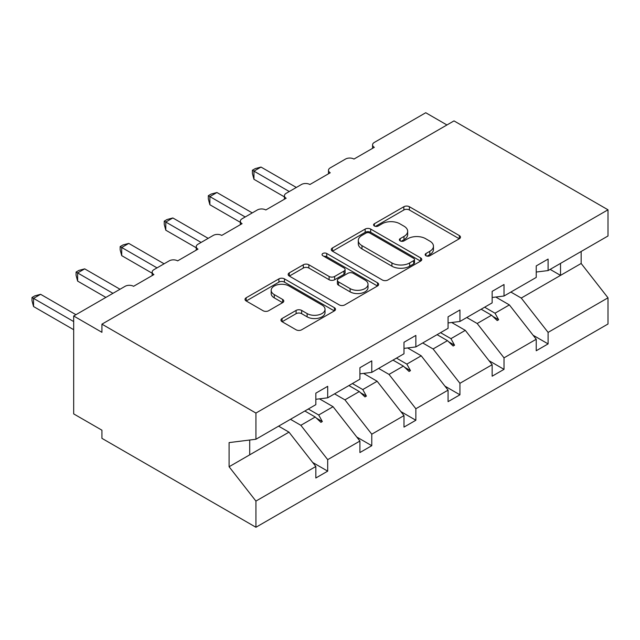 <?xml version="1.0" encoding="UTF-8"?>
<svg xmlns="http://www.w3.org/2000/svg" width="640" height="640" viewBox="0 0 640 640"><rect width="100%" height="100%" fill="white"/><g stroke="black" fill="none" stroke-linecap="round" stroke-linejoin="round"><path stroke-width="0.96" d="M425.968 255.768A2.744 1.584 0 0 0 429.848 255.768L459.32 238.76A3.92 2.264 0 0 0 460.472 237.16A3.92 2.264 0 0 0 459.32 235.552L409.4 206.728A3.92 2.264 0 0 0 403.848 206.728L374.384 223.744A2.744 1.584 0 0 0 373.576 224.864A2.744 1.584 0 0 0 374.384 225.984A2.744 1.584 0 0 0 378.264 225.984L382.08 223.784A12.552 7.248 0 0 1 399.832 223.784L403.992 226.184A12.552 7.248 0 0 1 407.664 231.312A12.552 7.248 0 0 1 403.992 236.432L400.176 238.64A2.744 1.584 0 0 0 399.368 239.76A2.744 1.584 0 0 0 400.176 240.88A2.744 1.584 0 0 0 404.056 240.88L407.872 238.68A12.552 7.248 0 0 1 425.624 238.68L429.784 241.08A12.552 7.248 0 0 1 433.456 246.2A12.552 7.248 0 0 1 429.784 251.328L425.968 253.528A2.744 1.584 0 0 0 425.168 254.648A2.744 1.584 0 0 0 425.968 255.768L425.968 253.528M282.088 318.504A3.92 2.264 0 0 0 280.944 320.104A3.92 2.264 0 0 0 282.088 321.704L296.096 329.792A3.92 2.264 0 0 0 301.648 329.792L334.376 310.896A3.92 2.264 0 0 0 335.52 309.296A3.92 2.264 0 0 0 334.376 307.696L284.448 278.872A3.92 2.264 0 0 0 278.904 278.872L246.176 297.768A3.92 2.264 0 0 0 245.024 299.368A3.92 2.264 0 0 0 246.176 300.968L263.096 310.736A3.92 2.264 0 0 0 268.64 310.736L282.648 302.648A3.92 2.264 0 0 0 283.792 301.048A3.92 2.264 0 0 0 282.648 299.448L274.256 294.6A10.496 6.056 0 0 1 271.184 290.32A10.496 6.056 0 0 1 277.664 284.72A10.496 6.056 0 0 1 289.096 286.032L321.96 305.008A10.496 6.056 0 0 1 325.032 309.296A10.496 6.056 0 0 1 318.56 314.888A10.496 6.056 0 0 1 307.12 313.576L301.648 310.416A3.92 2.264 0 0 0 296.096 310.416L282.088 318.504L282.088 321.704M536.232 272.048L548.096 270.568L608 235.984L608 209.8L454 120.896L101.936 324.16L101.936 332.312L73.68 316L125.104 286.312A5.992 3.464 180 0 1 133.576 286.312L153.92 274.568A5.992 3.464 0 0 1 152.168 272.12A5.992 3.464 0 0 1 153.92 269.672L169.184 260.864A5.992 3.464 180 0 1 177.656 260.864L198 249.12A5.992 3.464 0 0 1 196.248 246.672A5.992 3.464 0 0 1 198 244.224L213.264 235.416A5.992 3.464 180 0 1 221.736 235.416L242.08 223.664A5.992 3.464 0 0 1 240.328 221.224A5.992 3.464 0 0 1 242.08 218.776L257.344 209.968A5.992 3.464 180 0 1 265.816 209.968L286.16 198.216A5.992 3.464 0 0 1 284.408 195.768A5.992 3.464 0 0 1 286.16 193.328L301.424 184.512A5.992 3.464 180 0 1 309.896 184.512L330.24 172.768A5.992 3.464 0 0 1 328.488 170.32A5.992 3.464 0 0 1 330.24 167.872L345.504 159.064A5.992 3.464 180 0 1 353.976 159.064L374.32 147.32A5.992 3.464 0 0 1 372.568 144.872A5.992 3.464 0 0 1 374.32 142.424L425.744 112.736L446.936 124.968M608 209.8L255.928 413.064L101.936 324.16M382.352 279.992A3.92 2.264 0 0 0 387.904 279.992L420.632 261.096A3.92 2.264 0 0 0 421.776 259.496A3.92 2.264 0 0 0 420.632 257.896L370.704 229.072A3.92 2.264 0 0 0 365.16 229.072L332.432 247.968A3.92 2.264 0 0 0 331.28 249.568A3.92 2.264 0 0 0 332.432 251.168L382.352 279.992M323.96 256.368A2.744 1.584 0 0 1 326.744 256.752L326.744 253.488L377.504 282.792A3.92 2.264 0 0 1 378.648 284.392A3.92 2.264 0 0 1 377.504 285.992L344.776 304.888A3.92 2.264 0 0 1 339.224 304.888L289.304 276.064L289.304 272.864A3.92 2.264 0 0 0 288.152 274.464A3.92 2.264 0 0 0 289.304 276.064M289.304 272.864L303.312 264.776A3.92 2.264 0 0 1 308.856 264.776L329.104 276.464A3.92 2.264 0 0 0 334.648 276.464L343.944 271.104A3.92 2.264 0 0 0 345.088 269.504A3.92 2.264 0 0 0 343.944 267.904L322.864 255.728A2.744 1.584 0 0 1 322.056 254.608A2.744 1.584 0 0 1 323.752 253.144A2.744 1.584 0 0 1 326.744 253.488M255.928 413.064L255.928 439.248L315.832 404.664L315.832 393.168L327.696 386.312L327.696 397.816L315.832 399.296M312.696 462.48L327.696 471.144L327.696 459.648L359.912 441.048L333.064 406.704L319.448 398.84M290.472 419.312L300.856 425.304L327.696 459.648M327.696 397.816L359.912 379.216L359.912 367.72L371.776 360.864L371.776 372.368L359.912 373.848M356.776 437.032L371.776 445.696L371.776 434.192L403.992 415.6L377.144 381.256L363.528 373.392M334.552 393.856L344.936 399.856L371.776 434.192M371.776 372.368L403.992 353.768L403.992 342.264L415.856 335.416L415.856 346.92L403.992 348.392M400.856 411.584L415.856 420.248L415.856 408.744L448.072 390.152L421.224 355.808L407.608 347.944M378.632 368.408L389.016 374.408L415.856 408.744M415.856 346.92L448.072 328.32L448.072 316.816L459.936 309.968L459.936 321.464L448.072 322.944M444.936 386.136L459.936 394.8L459.936 383.296L492.152 364.696L465.304 330.36L451.688 322.496M422.712 342.96L433.096 348.96L459.936 383.296M459.936 321.464L492.152 302.872L492.152 291.368L504.016 284.52L504.016 296.016L492.152 297.496M489.016 360.688L504.016 369.352L504.016 357.848L536.232 339.248L536.232 350.752L548.096 343.896L548.096 332.4L608 297.816L608 324L255.928 527.264L101.936 438.352L101.936 430.2L73.68 413.888L73.68 316M466.792 317.512L477.176 323.504L504.016 357.848M548.096 270.568L548.096 259.072L536.232 265.92L536.232 277.424L504.016 296.016M533.096 335.24L548.096 343.896M510.872 292.064L521.256 298.056L548.096 332.4M255.928 439.248L229.088 442.6L229.088 466.744L288.992 432.152L278.6 426.16M288.992 432.152L315.832 466.496L315.832 478L327.696 471.144M371.776 445.696L359.912 452.552L359.912 441.048M415.856 420.248L403.992 427.096L403.992 415.6M459.936 394.8L448.072 401.648L448.072 390.152M504.016 369.352L492.152 376.2L492.152 364.696M229.088 466.744L255.928 501.08L315.832 466.496M255.928 501.08L255.928 527.264M300.856 425.304L315.224 417.008L320.904 422.36L322.32 421.544L318.696 415L333.064 406.704M308.312 409.008L318.696 415M304.84 411.008L315.224 417.008M344.936 399.856L359.304 391.56L364.984 396.912L366.392 396.096L362.776 389.552L377.144 381.256M352.392 383.56L362.776 389.552M348.92 385.56L359.304 391.56M389.016 374.408L403.384 366.112L409.064 371.464L410.472 370.648L406.856 364.104L421.224 355.808M396.472 358.112L406.856 364.104M393 360.112L403.384 366.112M433.096 348.96L447.464 340.656L453.144 346.016L454.552 345.2L450.936 338.656L465.304 330.36M440.552 332.664L450.936 338.656M437.08 334.664L447.464 340.656M477.176 323.504L491.544 315.208L497.224 320.56L498.632 319.744L495.016 313.208L509.384 304.912L536.232 339.248M484.632 307.208L495.016 313.208M509.384 304.912L495.768 297.048M481.16 309.216L491.544 315.208M521.256 298.056L581.16 263.472L608 297.816M550.144 269.384L560.528 275.384L560.528 263.392M581.16 251.48L581.16 263.472M249.712 454.832L249.712 440.024M492.76 316.352L498.632 319.744M448.68 341.808L454.552 345.2M404.6 367.256L410.472 370.648M360.52 392.704L366.392 396.096M316.44 418.152L322.32 421.544M427.064 256.16L429.784 254.592A12.552 7.248 0 0 0 433.456 249.464L433.456 246.2M407.664 231.312L407.664 234.576A12.552 7.248 0 0 1 403.992 239.696L401.272 241.264M459.272 238.784L409.4 209.992A3.92 2.264 0 0 0 403.848 209.992L375.48 226.376M420.576 261.128L370.704 232.336A3.92 2.264 0 0 0 365.16 232.336L332.48 251.2M413.696 260.616A2.744 1.584 0 0 0 414.496 259.496A2.744 1.584 0 0 0 413.696 258.376L369.872 233.072A2.744 1.584 0 0 0 365.992 233.072L361.968 235.392A12.552 7.248 0 0 0 358.296 240.52A12.552 7.248 0 0 0 361.968 245.64L391.92 262.936A12.552 7.248 0 0 0 409.672 262.936L413.696 260.616L413.696 263.88A2.744 1.584 0 0 0 414.496 262.76L414.496 259.496M358.296 240.52L358.296 243.784A12.552 7.248 0 0 0 361.968 248.904L361.968 245.64M413.696 263.88L409.672 266.2A12.552 7.248 0 0 1 391.92 266.2L361.968 248.904M289.352 276.096L303.312 268.04L303.312 264.776M345.088 269.504L345.088 272.768A3.92 2.264 0 0 1 343.944 274.368L334.648 279.728A3.92 2.264 0 0 1 329.104 279.728L308.856 268.04A3.92 2.264 0 0 0 303.312 268.04M326.744 256.752L377.448 286.024M350.112 288.6A10.496 6.056 0 0 0 361.544 289.912A10.496 6.056 0 0 0 368.024 284.312A10.496 6.056 0 0 0 364.952 280.032L353.368 273.344A3.92 2.264 0 0 0 347.824 273.344L338.536 278.712A3.92 2.264 0 0 0 337.384 280.312A3.92 2.264 0 0 0 338.536 281.912L350.112 288.6L350.112 291.864A10.496 6.056 0 0 0 361.544 293.176A10.496 6.056 0 0 0 368.024 287.576L368.024 284.312M337.384 280.312L337.384 283.576A3.92 2.264 0 0 0 338.536 285.176L338.536 281.912M350.112 291.864L338.536 285.176M325.032 309.296L325.032 312.56A10.496 6.056 0 0 1 318.56 318.152A10.496 6.056 0 0 1 307.12 316.84L301.648 313.68A3.92 2.264 0 0 0 296.096 313.68L282.144 321.736M271.184 290.32L271.184 293.584A10.496 6.056 0 0 0 274.256 297.864L274.256 294.6M282.592 302.68L274.256 297.864M334.32 310.928L284.448 282.136A3.92 2.264 0 0 0 278.904 282.136L246.224 301M252.4 170.24L253.952 171.136L253.952 179.296L252.4 173.504L252.4 170.24L255.224 168.616L261.016 167.064L253.952 171.136L289.272 191.528M253.952 179.296L284.408 196.88M261.016 167.064L296.336 187.456M208.32 195.696L209.872 196.592L209.872 204.744L208.32 198.952L208.32 195.696L211.144 194.064L216.936 192.512L209.872 196.592L245.192 216.976M209.872 204.744L240.328 222.328M216.936 192.512L252.256 212.904M164.24 221.144L165.792 222.04L165.792 230.192L164.24 224.4L164.24 221.144L167.064 219.512L172.856 217.96L165.792 222.04L201.112 242.432M165.792 230.192L196.248 247.776M172.856 217.96L208.176 238.352M120.16 246.592L121.712 247.488L121.712 255.64L120.16 249.848L120.16 246.592L122.984 244.96L128.776 243.408L121.712 247.488L157.032 267.88M121.712 255.64L152.168 273.224M128.776 243.408L164.096 263.8M76.08 272.04L77.632 272.936L77.632 281.096L76.08 275.296L76.08 272.04L78.904 270.408L84.696 268.856L77.632 272.936L112.952 293.328M77.632 281.096L105.888 297.408M84.696 268.856L120.016 289.248M32 297.488L33.552 298.384L33.552 306.544L32 300.744L32 297.488L34.824 295.856L40.616 294.304L33.552 298.384L73.68 321.552M33.552 306.544L73.68 329.704M40.616 294.304L75.936 314.696M429.784 254.592L429.784 251.328M400.176 240.88L400.176 238.64M403.992 239.696L403.992 236.432M374.384 225.984L374.384 223.744M403.848 209.992L403.848 206.728M409.4 209.992L409.4 206.728M459.32 238.76L459.32 235.552M332.432 251.168L332.432 247.968M365.16 232.336L365.16 229.072M370.704 232.336L370.704 229.072M420.632 261.096L420.632 257.896M391.92 266.2L391.92 262.936M409.672 266.2L409.672 262.936M308.856 268.04L308.856 264.776M329.104 279.728L329.104 276.464M334.648 279.728L334.648 276.464M343.944 274.368L343.944 271.104M377.504 285.992L377.504 282.792M296.096 313.68L296.096 310.416M301.648 313.68L301.648 310.416M307.12 316.84L307.12 313.576M282.648 302.648L282.648 299.448M246.176 300.968L246.176 297.768M278.904 282.136L278.904 278.872M284.448 282.136L284.448 278.872M334.376 310.896L334.376 307.696M372.568 148.336L372.568 144.872M328.488 173.784L328.488 170.32M284.408 199.232L284.408 195.768M240.328 224.68L240.328 221.224M196.248 250.128L196.248 246.672M152.168 275.576L152.168 272.12"/></g></svg>
